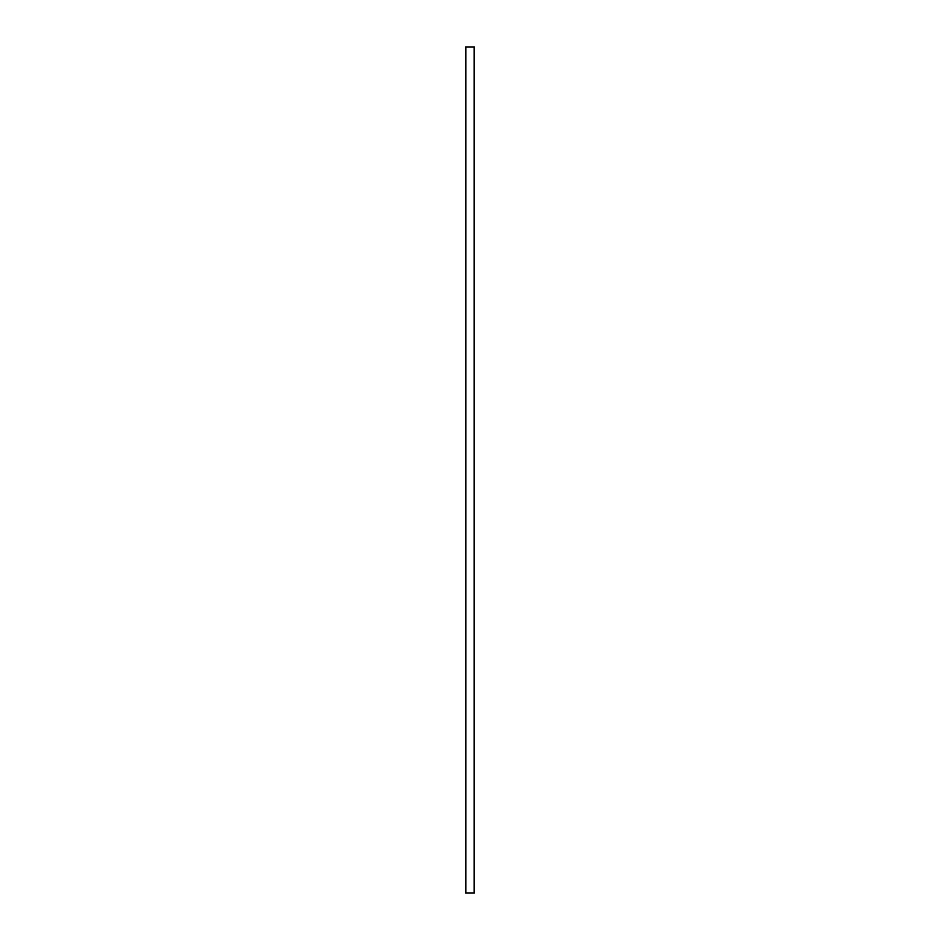 <?xml version="1.0" encoding="UTF-8"?>
<svg xmlns="http://www.w3.org/2000/svg" width="940" height="940" viewBox="0 0 940 940"><rect width="100%" height="100%" fill="white"/><g stroke="black" fill="none" stroke-linecap="round" stroke-linejoin="round"><path stroke-width="1.41" d="M465.77 47L465.77 893L474.23 893L474.23 47L465.77 47"/></g></svg>
